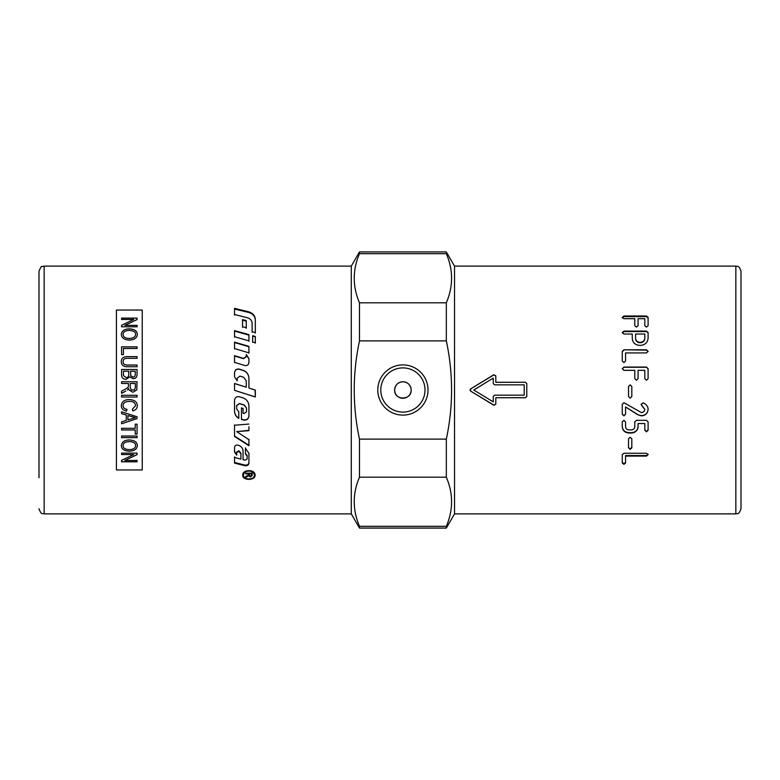 <?xml version="1.0" encoding="UTF-8"?>
<svg xmlns="http://www.w3.org/2000/svg" width="780" height="780" viewBox="0 0 780 780"><rect width="100%" height="100%" fill="white"/><g stroke="black" fill="none" stroke-linecap="round" stroke-linejoin="round"><path stroke-width="1.17" d="M359.482 251.92L359.482 253.685C352.492 270.055 352.492 286.435 359.482 302.806L359.482 340.88C352.492 373.63 352.492 406.37 359.482 439.12L359.482 477.194C352.492 493.565 352.492 509.944 359.482 526.315L359.482 528.079L351.283 513.883L44.158 513.883L44.158 266.116L351.283 266.116L359.482 251.92L446.326 251.92L454.526 266.116L735.842 266.116L735.842 513.883C737.363 512.889 738.543 515.775 741 508.716L741 292.442M735.842 513.883L454.526 513.883L446.326 528.079L446.326 526.315C453.316 509.944 453.316 493.565 446.326 477.194L359.482 477.194M44.158 266.116L42.11 266.546C41.525 265.912 40.492 267.491 39 271.284L39 477.75M394.641 390A8.258 8.258 0 0 1 402.909 381.742A8.258 8.258 0 0 1 411.167 390C411.674 400.657 394.144 400.657 394.641 390C395.138 384.988 397.888 382.229 402.909 381.742C407.921 382.229 410.67 384.988 411.167 390A8.258 8.258 0 0 1 402.909 398.258A8.258 8.258 0 0 1 394.641 390M377.793 390A25.106 25.106 0 0 1 402.909 364.894A25.106 25.106 0 0 1 428.015 390A25.106 25.106 0 0 1 402.909 415.106A25.106 25.106 0 0 1 377.793 390M425.012 390A22.103 22.103 0 0 0 402.909 367.897A22.103 22.103 0 0 0 380.796 390A22.103 22.103 0 0 0 402.909 412.103A22.103 22.103 0 0 0 425.012 390M741 390L741 271.284L741 390M255.079 475.098C255.46 480.773 242.346 480.773 242.726 475.098C242.346 469.19 255.46 469.19 255.079 475.098M255.06 474.737L253.578 477.253M244.228 477.253L242.746 474.737M244.598 471.822L243.35 475.098C242.999 480.207 254.806 480.207 254.465 475.098C254.806 469.794 242.999 469.794 243.35 475.098M253.207 471.822L254.465 475.098M255.323 390.078L248.927 388.069L255.323 390.078L255.323 396.952L234.536 390.361L255.323 396.893L255.07 390M248.927 378.417C248.703 374.468 246.724 371.806 242.98 370.422L239.392 369.31C236.584 368.881 234.965 370.042 234.536 372.791L234.536 374.536M237.198 380.884L237.198 378.251M246.266 382.219L246.266 384.325M234.536 390.361L234.536 383.487L246.266 387.202L234.536 383.546M248.927 388.069L248.927 378.319C248.703 374.341 246.724 371.651 242.98 370.256L239.392 369.135C236.584 368.706 234.965 369.876 234.536 372.655L234.536 376.877L237.198 380.806L237.198 378.154L239.977 376.126L243.653 377.286L246.266 380.835L246.266 387.202M234.536 451.493L236.701 454.652L236.701 452.078L238.885 450.791L240.932 453.19L240.932 458.552M234.536 456.875L234.536 462.491L244.764 465.055C247.172 465.358 248.557 464.558 248.927 462.647M245.466 447.856L245.466 453.404L247.143 455.5L247.143 458.377M243.058 459.108L243.058 450.518M238.007 445.136L238.232 445.195C241.274 446.238 242.882 448.188 243.058 451.025L243.058 459.683L245.056 460.21L247.143 458.952L247.143 456.046L245.466 453.94L245.466 448.344L248.927 453.297L248.927 463.252C248.557 465.182 247.172 465.991 244.764 465.689L234.536 463.096L234.536 457.431L240.932 459.127L240.932 453.716L238.787 451.279L236.701 452.595L236.701 455.188L234.536 452.01L234.536 447.398C234.839 445.614 235.999 444.853 238.007 445.136M236.701 452.078L236.701 452.595M240.932 453.19L240.932 453.716M247.143 455.5L247.143 456.046M255.323 333.089L255.323 319.985C255.06 316.154 252.701 313.599 248.255 312.341L234.536 309.046L234.536 315.13M252.125 323.768L252.125 332.202M255.323 332.611L252.125 331.715L252.125 323.212C251.94 320.492 250.331 318.669 247.289 317.743L234.536 314.506L234.536 308.363L248.255 311.688C252.701 312.965 255.06 315.529 255.323 319.39L255.323 332.611M234.536 411.002C234.643 414.141 236.067 416.53 238.797 418.177L238.797 411.694M236.662 408.749L236.662 405.502L239.441 403.504L244.296 405.025L246.529 408.018L246.529 411.606M243.058 413.02L243.058 408.33M241.459 407.833L241.459 419.191L243.37 419.776C246.587 420.264 248.43 418.948 248.927 415.847M239.392 396.747L242.98 397.888C246.724 399.302 248.703 402.002 248.927 405.97L248.927 416.062C248.43 419.191 246.587 420.517 243.37 420.02L241.459 419.435L241.459 407.979L243.058 408.486L243.058 413.215L244.101 413.536L246.529 411.781L246.529 408.164L244.296 405.151L239.441 403.621L236.662 405.639L236.662 408.905L238.797 411.879L238.797 418.411C236.067 416.754 234.643 414.346 234.536 411.177L234.536 400.296C234.965 397.498 236.584 396.308 239.392 396.747M234.536 424.924L234.536 436.049L248.927 445.282L248.927 439.276M248.927 426.796L248.927 430.667L236.71 431.632L248.927 430.336M236.71 431.632L248.927 439.696L248.927 445.741L234.536 436.43L234.536 425.217L248.927 424.066M248.927 358.898L246.266 354.793L246.266 356.752L243.496 358.693L234.536 355.982L234.536 362.583M234.536 355.69L243.496 358.43L246.266 356.47L246.266 354.5L248.927 358.634L248.927 362.534C248.557 364.894 247.172 365.888 244.764 365.518L234.536 362.349L234.536 355.69M248.927 353.174L248.927 346.729L234.536 342.527L234.536 348.884M248.927 346.369L248.927 352.862L234.536 348.543L234.536 342.127L248.927 346.369M234.536 337.174L234.536 331.1L248.927 335.107L248.927 341.289M248.927 334.649L248.927 340.88L234.536 336.726L234.536 330.603L248.927 334.649M242.531 327.269L242.531 320.19L246.266 321.165L246.266 328.282M246.266 320.58L246.266 327.756L242.531 326.742L242.531 319.605L246.266 320.58M255.323 343.142L255.323 336.911L252.661 336.16L252.661 342.371M252.661 341.971L252.661 335.712L255.323 336.473L255.323 342.752L252.661 341.971M249.288 473.177L249.288 475.205L250.409 476.375L251.482 475.351L251.482 473.821L249.288 473.821M251.482 473.177L251.482 473.821M252.223 472.485L252.223 474.62L250.409 476.297L248.605 474.971L245.593 476.677M245.593 473.821L245.593 473.177L245.593 473.821L248.537 473.821L248.537 473.177M248.274 475.351L247.397 476.59L245.593 477.409L245.593 476.629L248.508 474.923L248.537 473.821M248.605 474.971L248.274 476.063M245.593 473.177L252.223 473.177L252.223 475.332L250.409 477.029L248.605 475.693M351.283 266.116L351.283 513.883M446.326 251.92L446.326 253.685L359.482 253.685M359.482 302.806L446.326 302.806C453.316 286.435 453.316 270.055 446.326 253.685M446.326 302.806L446.326 340.88L359.482 340.88M359.482 439.12L446.326 439.12C453.316 406.37 453.316 373.63 446.326 340.88M446.326 439.12L446.326 477.194M454.526 266.116L454.526 513.883M359.482 526.315L446.326 526.315M524.209 395.158L524.209 384.842L494.53 384.842L493.233 383.555L493.233 378.125L473.772 390L493.233 401.875L493.233 396.445L494.53 395.158L524.209 395.158M644.807 338.169L644.807 334.025L635.563 334.025L635.563 338.169C635.798 340.723 637.348 342.127 640.204 342.352C643.022 342.127 644.553 340.723 644.807 338.169L644.807 334.493M623.922 453.258L646.444 453.258L648.073 454.681L646.444 456.095L625.56 456.095L625.56 463.008L623.922 464.344L622.264 463.008L622.264 454.681L623.922 453.258M630.182 449.309L628.524 447.847L628.524 438.799L630.182 437.297L631.819 438.799L631.819 447.847L630.182 449.309L628.524 447.359M634.783 421.921L636.441 420.322L646.464 420.322L648.102 421.921L648.102 430.267L646.464 431.827L644.807 430.267L644.807 423.53L638.079 423.53L638.079 426.728C637.679 430.579 635.466 432.666 631.439 433.017L628.924 433.017C624.858 432.656 622.635 430.56 622.264 426.728L622.264 421.921L623.922 420.322L625.56 421.921L625.56 426.709C625.736 428.659 626.857 429.721 628.924 429.887L631.439 429.887C633.467 429.702 634.579 428.639 634.783 426.709L634.783 421.921M643.217 402.811C646.474 404.459 648.102 406.633 648.102 409.315C647.722 413.332 645.508 415.506 641.462 415.867L637.65 414.687L625.56 406.975L625.56 414.238L623.922 415.867L622.264 414.238L622.264 404.342L623.922 402.714L641.462 412.61C643.49 412.415 644.611 411.323 644.807 409.315L641.062 404.342L643.217 402.811M630.182 398.161L628.524 396.503L628.524 386.48L630.182 384.842L631.819 386.48L631.819 396.503L630.182 398.161L628.524 396.445M622.264 368.696L623.922 367.058L646.464 367.058L648.102 368.696L648.102 378.631L646.464 380.279L644.807 378.631L644.807 370.334L638.079 370.334L638.079 378.631L636.441 380.279L634.783 378.631L634.783 370.334L623.922 370.334L622.264 368.696M623.922 349.781L646.444 349.781L648.073 351.351L646.444 352.93L625.56 352.93L625.56 360.994L623.922 362.602L622.264 360.994L622.264 351.351L623.922 349.781L646.444 350.113L648.073 351.673M495.817 382.258L525.496 382.258L526.783 383.555L526.783 396.445L525.496 397.741L495.817 397.741L495.817 404.167L493.857 405.259L470.623 391.102L470.623 388.898L493.857 374.741L495.817 375.833L495.817 382.327L525.496 382.258M622.264 317.333L623.922 315.998L646.464 315.998L648.102 317.333L648.102 325.679L646.464 327.103L644.807 325.679L644.807 318.689L638.079 318.689L638.079 325.679L636.441 327.103L634.783 325.679L634.783 318.689L623.922 318.689L622.264 317.333M646.464 331.09L648.102 332.553L648.102 338.169C647.654 342.586 645.021 345.014 640.204 345.433C635.203 345.14 632.56 342.722 632.268 338.169L632.268 334.025L623.922 334.025L622.264 332.553L623.922 331.09L646.464 331.09L648.102 333.031M622.264 333.031L623.922 331.578L646.464 331.578M635.563 334.493L635.563 338.598C635.798 341.133 637.348 342.517 640.204 342.752C643.022 342.517 644.553 341.133 644.807 338.598M622.264 317.938L623.922 316.612L646.464 316.612L648.102 317.938M526.783 383.604L525.496 382.327M495.817 397.741L525.496 397.673L526.783 396.396M495.817 375.95L493.857 374.868L470.623 388.908L470.008 389.99L470.623 391.092L493.857 405.132L495.817 404.05M622.264 351.673L623.922 350.113M622.264 368.872L623.922 367.253L646.464 367.253L648.102 368.872M628.524 386.51L630.182 384.891L631.819 386.51M631.819 396.445L630.182 398.093M648.102 409.159C647.722 413.137 645.508 415.301 641.462 415.652L637.65 414.687M637.65 414.473L625.56 406.975M625.56 414.043L623.922 415.652L622.264 414.043M641.872 405.776L644.807 409.315M641.872 405.649L641.062 404.225M648.102 429.936L646.464 431.486L644.807 429.936M638.079 423.53L644.807 423.53M638.079 426.426C637.679 430.238 635.466 432.315 631.439 432.656L628.924 432.656C624.858 432.296 622.635 430.219 622.264 426.426M631.819 447.359L630.182 448.812M648.073 454.145L646.444 455.54L625.56 455.54L625.56 456.095M625.56 462.404L623.922 463.729L622.264 462.404M142.233 469.96L142.233 310.04L116.425 310.04L116.425 469.96L142.233 469.96M132.493 416.91L127.93 415.516L127.93 419.874L135.437 417.631L127.93 415.516M135.583 334.425C135.749 331.997 133.595 330.661 129.1 330.427C125.229 330.603 123.22 331.929 123.084 334.406C123.162 336.931 125.249 338.286 129.324 338.462C133.302 338.325 135.389 336.979 135.583 334.425L135.583 334.474C135.389 337.028 133.302 338.374 129.324 338.51L129.324 338.462M135.242 371.212L130.562 371.212L130.738 375.677L132.863 377.003C134.501 377.198 135.301 376.135 135.242 373.815L135.242 371.212L135.242 373.815C135.301 376.145 134.501 377.208 132.863 377.013L132.863 377.003M128.739 371.212L123.415 371.212L123.484 375.628L126.077 377.559C127.891 377.598 128.778 376.486 128.739 374.224L128.739 371.212L128.739 374.224M135.359 383.487L130.231 383.487L130.231 387.231L131.255 390L134.404 390L135.359 387.65L135.359 383.487M135.583 445.653C135.749 443.206 133.595 441.851 129.1 441.587C125.229 441.782 123.22 443.128 123.084 445.633C123.162 448.13 125.249 449.456 129.324 449.621C133.302 449.504 135.389 448.188 135.583 445.653L135.583 445.614C135.749 443.157 133.595 441.802 129.1 441.548C125.229 441.743 123.22 443.089 123.084 445.585L123.084 445.633M121.582 454.545L121.582 453.122L137.066 453.122L137.066 454.652L124.907 460.444L137.066 460.444L137.066 461.809L121.582 461.809L121.582 460.346L133.741 454.545L121.582 454.545M126.272 415.009L121.582 413.595L121.582 411.801L137.066 416.754L137.066 418.587L121.582 423.784L121.582 421.873L126.272 420.401L126.272 415.028L121.582 413.615L121.582 411.791M123.084 405.59C123.094 407.589 124.4 408.856 127.023 409.393L126.506 411.109C123.094 410.319 121.368 408.525 121.319 405.727C121.69 401.632 124.39 399.584 129.441 399.584C134.54 399.857 137.173 401.915 137.339 405.746C137.261 408.418 135.759 410.124 132.834 410.885L132.346 409.198L135.583 405.717C135.125 402.694 133.088 401.252 129.451 401.378C125.287 401.485 123.162 402.889 123.084 405.59L123.084 405.571C123.162 402.88 125.287 401.476 129.451 401.369L129.451 401.378C133.088 401.242 135.125 402.685 135.583 405.697L135.583 405.717M137.066 395.284L137.066 397.01L121.582 397.01L121.582 395.284L137.066 395.284L137.066 397.02L121.582 397.02L121.582 395.284M121.319 334.415C121.816 330.847 124.42 328.994 129.129 328.858C134.433 329.062 137.173 330.915 137.339 334.415C137.007 338.003 134.326 339.895 129.304 340.099C124.205 339.807 121.543 337.906 121.319 334.415M121.582 319.469L121.582 318.103L137.066 318.103L137.066 319.566L124.907 325.357L137.066 325.357L137.066 326.791L121.582 326.791L121.582 325.26L133.741 319.469L121.582 319.469M121.582 354.637L121.582 346.846L137.066 346.846L137.066 348.475L123.415 348.475L123.415 354.637L121.582 354.637L121.582 346.876L137.066 346.876L137.066 348.514M123.172 361.54L123.172 361.559C122.889 363.968 124.546 365.128 128.134 365.04L137.066 365.02L137.066 366.717L128.125 366.717C123.718 366.961 121.456 365.284 121.319 361.686C121.241 358.166 123.503 356.489 128.125 356.645L137.066 356.645L137.066 358.322L128.134 358.322C124.644 358.244 122.996 359.317 123.172 361.54C122.889 363.948 124.546 365.108 128.134 365.02L137.066 365.04L137.066 366.736M121.582 374.459L121.582 369.496L137.066 369.496L137.066 374.38C136.929 377.237 135.603 378.68 133.097 378.709L129.821 376.877L126.068 379.343C122.986 379.207 121.485 377.588 121.582 374.459M121.582 391.16L121.582 393.334L125.795 391.053L121.582 393.344L121.582 391.16L124.8 389.405C127.286 388.089 128.476 387.114 128.388 386.47L128.466 383.487L121.582 383.487L121.582 381.752L137.066 381.752L136.753 390L132.844 392.262L129.041 390L128.632 388.557L127.403 390M121.582 429.965L121.582 428.317L135.242 428.317L135.242 424.174L137.066 424.174L137.066 434.05L135.242 434.05L135.242 429.965L121.582 429.965M121.582 437.619L121.582 436.01L137.066 436.01L137.066 437.619L121.582 437.619M121.319 445.643C121.816 442.026 124.42 440.125 129.129 439.949C134.433 440.193 137.173 442.094 137.339 445.643C137.007 449.173 134.326 451.025 129.304 451.191C124.205 450.938 121.543 449.085 121.319 445.643C121.543 449.036 124.205 450.889 129.304 451.142L129.304 451.191M137.339 445.604C137.007 449.124 134.326 450.976 129.304 451.142M137.066 435.971L137.066 437.58L121.582 437.58L121.582 435.971M135.242 428.288L135.242 424.144M137.066 424.144L137.066 434.011L135.242 434.011M121.582 428.288L121.582 429.926L135.242 429.965M121.582 383.497L121.582 381.761L137.066 381.761M136.753 390L132.844 392.262L129.041 390M123.718 390L124.8 389.415C127.286 388.089 128.476 387.114 128.388 386.47L128.466 383.497M134.404 390L135.359 387.65L135.359 383.497M130.231 383.497L130.231 387.231L131.255 390M121.582 369.515L137.066 369.515M130.562 371.231L130.738 375.687L132.863 377.013M123.415 371.231L123.484 375.648L126.077 377.569C127.891 377.608 128.778 376.496 128.739 374.244M121.319 361.715C121.241 358.195 123.503 356.509 128.125 356.674L137.066 356.674L137.066 358.342M123.415 348.514L123.415 354.666M121.582 319.527L121.582 318.162L137.066 318.162L137.066 319.625M137.066 326.84L137.066 325.416L124.907 325.357M121.582 326.84L121.582 325.309L133.741 319.469M121.319 334.464C121.816 330.895 124.42 329.043 129.129 328.916C134.433 329.111 137.173 330.964 137.339 334.464M123.084 334.406L123.084 334.454C123.162 336.97 125.249 338.325 129.324 338.51M127.023 409.383L126.506 411.109C123.094 410.299 121.368 408.505 121.319 405.717M137.339 405.736C137.261 408.398 135.759 410.114 132.834 410.865L132.346 409.178M137.066 416.735L137.066 418.567L121.582 423.755L121.582 421.844M137.066 453.073L137.066 454.594L124.907 460.444M137.066 460.385L137.066 461.75L121.582 461.75L121.582 460.288M121.582 453.073L121.582 454.496L133.741 454.545M238.787 450.762L238.787 451.279M238.885 450.791L238.885 451.308M244.764 465.055L244.764 465.689M248.255 312.341L248.255 311.688M247.397 475.868L247.397 476.59M250.409 476.375L250.409 477.029M623.922 331.578L623.922 331.09M646.464 316.612L646.464 315.998M623.922 316.612L623.922 315.998M646.444 455.54L646.444 456.095M623.922 463.729L623.922 464.344M44.158 513.883C42.656 512.899 41.477 515.794 39 508.716M359.482 528.079L446.326 528.079M735.842 266.116C737.363 267.111 738.543 264.225 741 271.284"/></g></svg>
